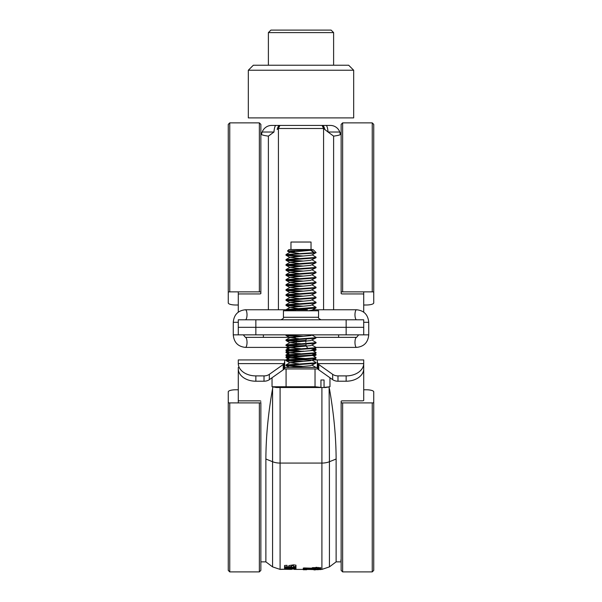 <?xml version="1.0" encoding="UTF-8"?>
<svg xmlns="http://www.w3.org/2000/svg" width="602" height="602" viewBox="0 0 602 602"><rect width="100%" height="100%" fill="white"/><g stroke="black" fill="none" stroke-linecap="round" stroke-linejoin="round"><path stroke-width="0.9" d="M260.862 132.914L261.9 132.914L262.224 132.026A10.031 10.031 0 0 1 271.652 125.427L275.987 125.427L271.652 125.427A10.031 10.031 0 0 0 262.224 132.026L261.434 134.186C262.058 132.485 262.058 132.485 261.434 134.186C261.373 134.856 263.691 135.503 268.387 136.12L268.387 309.759M268.612 135.969L271.141 134.148M275.987 125.427L279.727 125.427L275.987 125.427A10.031 2.152 90 0 0 273.963 132.026L268.387 136.12M279.727 125.427A10.031 3.176 90 0 0 277.168 129.498L278.425 128.489L279.117 126.405M279.93 125.427L322.07 125.427L279.93 125.427L278.425 128.489L278.425 309.759M322.07 125.427L323.575 128.489L278.425 128.489M238.287 334.847L238.287 327.322L255.85 327.322L255.85 334.847L233.267 334.847C233.96 342.44 238.008 346.617 245.42 347.392A5.019 1.603 -90 0 0 247.023 342.372A5.019 1.603 -90 0 0 245.42 337.353L243.306 334.847M346.15 334.847L346.15 327.322L255.85 327.322L255.85 319.797L363.713 319.797L363.713 334.847L255.85 334.847M346.15 319.797L346.15 327.322L363.713 327.322M341.138 132.914L340.1 132.914L339.776 132.026A10.031 10.031 0 0 0 330.347 125.427L322.273 125.427A10.031 3.176 90 0 1 324.832 129.498L328.037 132.026L323.575 128.489L323.093 126.939M340.326 134.585L339.776 132.026A10.031 10.031 0 0 0 330.347 125.427L326.013 125.427A10.031 2.152 90 0 1 328.037 132.026L333.613 136.12L333.613 309.759M322.792 126.202L322.138 125.434M340.566 134.186C339.942 132.485 339.942 132.485 340.566 134.186C340.627 134.856 338.309 135.495 333.613 136.12M363.713 291.865L363.713 312.145M323.575 128.489L323.575 309.759M238.287 312.145L238.287 291.865M268.387 32.606L270.9 30.1L331.1 30.1L333.613 32.606L268.387 32.606L268.387 65.219M333.613 65.219L333.613 32.606M253.337 65.219L348.663 65.219L353.675 70.238L248.325 70.238L253.337 65.219M248.325 70.238L248.325 117.894L353.675 117.894L353.675 70.238M284.55 569.244L281.337 569.244L284.55 569.244M265.881 459.017L265.881 561.869L272.571 566.881L272.571 388.659C268.191 413.416 265.964 436.864 265.881 459.017L272.571 461.726A12.544 6.765 0 0 0 280.096 463.073L280.096 569.394L295.958 568.965L284.55 569.289L290.525 569.394M317.307 361.644L317.307 359.928L289.735 359.928L363.713 359.928L363.713 368.928A17.556 12.416 180 0 1 346.15 381.216L346.15 375.896A17.556 12.416 0 0 0 363.713 363.608L317.841 363.608L317.307 361.644L317.307 368.138L317.841 368.928L317.841 363.608A5.019 3.544 180 0 0 318.774 364.519L332.658 374.339A7.525 5.32 180 0 0 337.985 375.896L346.15 375.896M238.287 363.427L238.287 359.928L284.693 359.928L284.693 368.138L284.159 368.928L284.159 363.608L238.287 363.608A17.556 12.416 0 0 0 255.85 375.896L255.85 381.216A17.556 12.416 180 0 1 238.287 368.928L238.287 402.911M284.693 359.928L286.003 359.928L284.693 359.928M346.15 381.216L337.985 381.216A7.525 5.32 180 0 1 332.658 379.659L318.774 369.839A5.019 3.544 180 0 1 317.841 368.928M363.713 367.453L363.713 368.928M363.713 363.427L363.713 400.42A1.505 0.414 0 0 1 362.208 400.842L342.643 400.842A1.505 0.414 180 0 0 341.138 401.256L341.138 570.395L342.643 571.9L342.643 402.911A1.505 0.414 180 0 1 341.138 402.497M329.113 386.905L329.429 461.726L336.119 459.017L336.119 561.869L341.138 561.869M272.571 388.659L272.887 386.905M238.287 368.928L238.287 367.453M255.85 381.216L264.015 381.216L264.015 375.896L255.85 375.896M284.159 368.928A5.019 3.544 180 0 1 283.226 369.839L269.342 379.659A7.525 5.32 180 0 1 264.015 381.216M284.693 361.644L284.159 363.608A5.019 3.544 180 0 1 283.226 364.519L269.342 374.339A7.525 5.32 180 0 1 264.015 375.896M340.898 560.688L340.898 560.191M340.898 559.95L340.905 560.793M336.119 459.017C336.067 437.157 333.839 413.702 329.429 388.659M312.799 568.348L312.167 568.28L312.822 567.648L312.167 567.784L312.799 568.348L315.847 568.348L315.847 568.8L315.847 568.296M312.822 568.153L315.847 568.153L315.847 567.648L312.822 567.648M315.847 567.904L320.828 568.243L317.269 568.348L317.269 568.928L316.667 568.98L303.273 568.574L315.847 568.8M304.138 568.446L304.138 567.949L312.31 568.198M304.695 569.703L306.651 569.74L303.318 569.748L303.92 569.304L320.828 569.575L304.695 569.432M306.057 569.763L306.057 569.266M303.935 569.763L303.935 569.266L303.273 569.244L303.92 568.8L316.268 568.973M303.273 569.357L303.273 568.86M303.273 569.74L303.273 569.244M316.374 568.98L319.85 569.116M320.302 569.53L320.302 569.025M304.243 569.304L304.243 568.8M315.373 569.876L313.966 569.891M310.624 569.507L318.037 569.703L318.037 569.199M316.065 569.71L316.065 569.214M318.037 569.703L320.332 569.394M320.527 569.537L320.595 568.988M304.243 568.965L303.273 569.086L304.529 569.123M315.207 569.138L315.207 569.642L313.973 569.635M315.809 569.138L315.809 569.642L315.207 569.642M314.417 569.642L312.054 569.515M313.973 569.718L314.553 569.718M306.057 569.492L306.591 569.454M320.573 567.837L320.189 567.656M318.458 567.919L318.458 567.423M315.847 567.566L317.269 567.573M318.345 567.648L319.173 567.874M291.677 565.143L293.46 565.022L293.46 565.519L291.677 565.632L291.677 565.143L291.677 566.881L289.622 567.001M284.55 566.708L287.041 566.926M293.46 565.022L293.46 567.107L295.958 566.979L295.958 565.188L293.565 564.857L288.825 565.609L288.825 566.858L289.57 566.806L289.57 567.302L291.677 566.881M288.825 566.858L287.041 566.956L287.041 565.316L284.55 565.481L284.55 567.204L289.57 567.302M293.46 566.61L295.958 566.482M289.57 566.806L291.677 566.384M295.958 567.197L284.55 567.731L284.55 568.115L295.958 567.641L295.958 567.197M288.757 568.115L284.55 568.454L284.55 569.146L295.958 568.92L295.958 568.416M291.744 567.806L291.744 568.311L284.55 568.958M295.725 567.204L284.55 567.769M288.764 568.393L288.764 568.89L295.958 568.205L295.958 567.821L284.55 568.265L291.744 568.311M284.55 568.642L284.55 569.146M288.764 568.89L295.958 568.702L295.958 568.205L291.654 568.318M291.744 568.145L294.325 567.889M294.175 569.191L294.175 568.687M291.677 569.379L287.365 569.326L291.677 569.379L291.677 568.875M287.365 569.326L287.365 568.83M284.55 567.325L284.55 567.821M293.46 568.01L292.918 568.032M294.175 569.387L303.273 569.394M317.141 567.355L315.892 567.347M304.138 568.145L303.273 568.07L304.138 567.949M317.269 567.897L320.828 567.746L315.847 567.648M296.146 343.456L300.774 343.704M287.869 347.392L289.976 347.587M314.176 349.085L315.997 349.566L312.513 350.055M286.078 347.392L300.774 348.724M313.446 349.514L315.282 349.739M287.824 351.598L286.01 351.937L286.003 352.576L300.774 353.743M286.718 352.253L289.976 352.606M314.176 354.104L315.997 354.578L312.513 355.075M288.554 352.019L285.95 352.509M313.446 354.533L315.282 354.759M292.399 356.249L287.357 356.67L286.01 356.956L286.003 357.588L300.774 358.762M286.718 357.264L305.395 358.514M314.176 359.123L316.05 359.529L314.131 359.928M288.554 357.039L285.95 357.528M313.446 359.544L315.282 359.778M305.936 340.439L296.605 340.958M305.884 340.943L301.226 341.199M296.605 341.462L296.161 341.484M306.155 345.45L296.605 345.977M306.29 345.939L301.226 346.218M296.605 346.474L295.469 346.541M316.05 349.499L315.997 350.063L309.383 350.785M312.024 355.112L296.605 356.008M316.05 354.518L315.997 355.082L309.383 355.805M296.079 340.604L299.066 340.815M302.926 341.108L304.258 341.206M295.808 345.601L299.066 345.834M302.926 346.12L304.258 346.225M290.021 349.875L299.066 350.853M302.926 351.139L304.258 351.244M290.021 354.894L299.066 355.872M302.926 356.158L304.258 356.256M272.036 377.747L272.036 386.755L276.416 387.522L325.584 387.522L329.964 386.755L329.964 377.747M272.036 386.755L315.034 386.755L320.949 387.402L320.949 379.997L324.049 379.997L324.049 387.402L323.462 387.522M284.693 367.453L317.307 367.453M311.445 249.702L310.549 250.312L313.898 252.569L311.445 249.702L287.493 251.019L288.96 249.559L313.04 249.559L316.05 252.569L286.018 254.563L286.018 255.225L288.102 255.579L298.885 256.294M316.05 252.569L312.047 255L310.549 255.323L289.953 257.295L298.885 258.514M315.997 252.569C317.525 253.171 303.032 253.728 293.242 254.322L285.95 255.143M312.047 254.789L316.05 257.152L313.898 257.581L286.018 259.582L286.018 260.245L288.102 260.598L298.885 261.313M316.05 257.152L315.982 257.731L313.898 258.085L285.95 260.162M312.047 259.801L316.05 262.171L313.898 262.6L286.018 264.594L286.018 265.256L288.102 265.61L298.885 266.325M316.05 262.171L315.982 262.75L313.898 263.104L285.95 265.181M312.047 264.82L316.05 267.183L313.898 267.619L286.018 269.613L286.018 270.275L288.102 270.629L298.885 271.344M316.05 267.183L315.982 267.77L313.898 268.123L285.95 270.193M312.047 269.839L316.05 272.202L313.898 272.638L286.018 274.632L286.018 275.295L288.102 275.648L298.885 276.363M316.05 272.202L315.982 272.781L313.898 273.135L285.95 275.212M312.047 274.858L316.05 277.221L313.898 277.65L286.018 279.652L286.018 280.306L288.102 280.66L298.885 281.382M316.05 277.221L315.982 277.8L313.898 278.154L285.95 280.231M312.047 279.87L316.05 282.24L313.898 282.669L286.018 284.663L286.018 285.325L288.102 285.679L298.885 286.394M316.05 282.24L315.982 282.82L313.898 283.173L285.95 285.25M312.047 284.889L316.05 287.252L313.898 287.688L286.018 289.682L286.018 290.345L288.102 290.698L298.885 291.413M316.05 287.252L315.982 287.839L313.898 288.185L285.95 290.262M312.047 289.908L316.05 292.271L313.898 292.7L286.018 294.702L286.018 295.364L288.102 295.71L298.885 296.432M316.05 292.271L315.982 292.85L313.898 293.204L285.95 295.281M312.047 294.92L316.05 297.29L313.898 297.719L286.018 299.713L286.018 300.375L288.102 300.729L298.885 301.444M316.05 297.29L315.982 297.87L313.898 298.223L285.95 300.3M312.047 299.939L316.05 302.302L313.898 302.738L286.018 304.732L286.018 305.395L288.102 305.748L298.885 306.463M316.05 302.302L315.982 302.889L313.898 303.242L285.95 305.312M312.047 304.958L316.05 307.321L287.831 309.428L285.95 309.827L286.627 310.767M316.05 307.321L315.982 307.9L313.898 308.254L285.95 310.331M312.047 335.058L316.05 337.421L313.898 337.857L286.018 339.852L286.018 340.514L288.102 340.867L298.885 341.582M316.05 337.421L315.982 338.008L313.898 338.362L285.95 340.431M312.047 340.077L316.05 342.44L313.898 342.877L286.018 344.871L286.018 345.533L288.102 345.887L298.885 346.601M316.05 342.44L315.982 343.02L313.898 343.373L285.95 345.45M312.047 345.096L316.05 347.459L313.898 347.888L286.018 349.89L286.018 350.545L288.102 350.898L298.885 351.621M316.05 347.459L315.982 348.039L313.898 348.392L285.95 350.469M312.047 350.108L316.05 352.471L313.898 352.907L286.018 354.902L286.018 355.564L288.102 355.917L298.885 356.632M316.05 352.471L315.982 353.058L313.898 353.412L285.95 355.489M312.047 355.127L316.05 357.49L313.898 357.927L286.018 359.921L286.018 360.583L288.102 360.937L298.885 361.651M316.05 357.49L315.982 358.07L313.898 358.423L285.95 360.5M312.047 360.147L316.05 362.509L313.898 362.938L286.018 364.94L286.018 365.602L288.102 365.948L298.885 366.671M316.05 362.509L315.982 363.089L313.898 363.442L285.95 365.519M286.642 254.894L303.115 256M286.642 259.913L303.115 261.02M286.642 264.925L303.115 266.039M286.642 269.944L303.115 271.058M286.642 274.963L303.115 276.07M286.642 279.983L303.115 281.089M286.642 284.994L303.115 286.108M286.642 290.013L303.115 291.12M286.642 295.033L303.115 296.139M286.642 300.044L303.115 301.158M286.642 305.063L303.115 306.177M286.642 310.083L295.063 310.767M286.003 334.847L286.018 335.495L288.102 335.848L298.885 336.563M286.642 335.163L303.115 336.277M289.735 334.847L285.95 335.419M286.642 340.183L303.115 341.296M286.642 345.202L303.115 346.308M286.642 350.221L303.115 351.327M286.642 355.233L303.115 356.346M286.642 360.252L303.115 361.358M286.642 365.271L303.115 366.377M290.969 249.559L290.969 242.034L311.031 242.034L311.031 249.559M284.136 368.958L286.078 368.958L286.078 386.755M286.078 368.958L315.034 368.958L315.034 386.755M312.047 365.158L315.997 367.453M310.549 250.312L289.953 252.276L298.885 253.495M315.982 257.731L310.549 260.342L289.953 262.314L298.885 263.533M315.982 262.75L310.549 265.362L289.953 267.333L298.885 268.545M315.982 267.77L310.549 270.381L289.953 272.345L298.885 273.564M315.982 272.781L310.549 275.392L289.953 277.364L298.885 278.583M315.982 277.8L310.549 280.412L289.953 282.383L298.885 283.595M315.982 282.82L310.549 285.431L289.953 287.395L298.885 288.614M315.982 287.839L310.549 290.442L289.953 292.414L298.885 293.633M315.982 292.85L310.549 295.462L289.953 297.433L298.885 298.652M315.982 297.87L310.549 300.481L289.953 302.452L298.885 303.664M315.982 302.889L310.549 305.5L289.953 307.464L298.885 308.683M315.982 307.9L312.047 310.188L308.239 310.767M312.784 334.847L310.549 335.6L289.953 337.572L298.885 338.783M315.982 338.008L310.549 340.619L289.953 342.583L298.885 343.802M315.982 343.02L310.549 345.631L289.953 347.602L298.885 348.821M315.982 348.039L310.549 350.65L289.953 352.621L298.885 353.833M315.982 353.058L310.549 355.669L289.953 357.633L298.885 358.852M315.982 358.07L310.549 360.681L289.953 362.652L298.885 363.871M315.982 363.089L310.549 365.7L290.713 367.453M287.493 251.019L294.942 251.591M315.034 368.958L317.864 368.958M324.049 379.997L320.949 379.997M324.049 387.402L329.964 386.755M320.362 387.522L320.949 387.402M318.556 317.284L283.444 317.284L283.444 310.767L318.556 310.767L318.556 317.284C318.067 317.916 318.902 318.751 321.069 319.797M238.287 327.322L238.287 319.797L255.85 319.797M295.725 338.858L297.471 338.858M296.116 340.928A5.019 1.603 -90 0 0 295.883 339.453M295.755 338.956A5.019 1.603 -90 0 0 294.581 337.353L245.42 337.353M305.816 342.372A5.019 1.603 -90 0 1 305.824 341.944M305.846 341.439A5.019 1.603 -90 0 1 306.26 338.903M307.419 347.392A5.019 1.603 -90 0 1 306.817 347.015M306.508 346.496A5.019 1.603 -90 0 1 305.899 343.938M245.42 347.392L294.581 347.392A5.019 1.603 -90 0 0 295.281 346.887M296.101 343.953A5.019 1.603 -90 0 0 296.184 342.372M228.256 531.762L228.256 391.849A7.525 2.077 180 0 1 235.781 389.772L238.287 389.772M228.256 402.497L228.256 570.395L229.761 571.9L229.761 402.911A1.505 0.414 180 0 1 228.256 402.497M259.357 402.911L259.357 571.9L260.862 570.395L260.862 402.497A1.505 0.414 180 0 1 259.357 402.911L229.761 402.911M260.862 565.88L260.862 402.497M238.287 400.42A1.505 0.414 0 0 0 239.792 400.842L259.357 400.842A1.505 0.414 180 0 1 260.862 401.256M372.239 402.911L372.239 571.9L373.744 570.395L373.744 402.497A1.505 0.414 180 0 1 372.239 402.911L342.643 402.911M373.744 391.849L373.744 531.762L373.744 391.849A7.525 2.077 180 0 0 366.219 389.772L363.713 389.772M228.256 163.014L228.256 302.926A7.525 2.077 180 0 0 235.781 305.003L238.287 305.003M228.256 292.279L228.256 124.381L229.761 122.876L229.761 291.865A1.505 0.414 180 0 0 228.256 292.279M238.287 294.355A1.505 0.414 0 0 1 239.792 293.942L259.357 293.942A1.505 0.414 180 0 0 260.862 293.528L260.862 292.279A1.505 0.414 180 0 0 259.357 291.865L229.761 291.865M260.862 292.279L260.862 124.381L259.357 122.876L229.761 122.876M363.713 305.003L366.219 305.003A7.525 2.077 180 0 0 373.744 302.926L373.744 292.279A1.505 0.414 180 0 0 372.239 291.865L342.643 291.865A1.505 0.414 180 0 0 341.138 292.279L341.138 293.528A1.505 0.414 180 0 0 342.643 293.942L362.208 293.942A1.505 0.414 0 0 1 363.713 294.355M341.138 292.279L341.138 124.381L342.643 122.876L342.643 291.865M373.744 302.926L373.744 124.381L372.239 122.876L342.643 122.876M273.963 132.026L262.224 132.026M339.776 132.026L328.037 132.026M318.774 369.839L318.774 364.519M332.658 379.659L332.658 374.339M337.985 381.216L337.985 375.896M280.096 387.522L280.096 463.073L321.904 463.073L321.904 387.522M321.904 463.073A12.544 6.765 -0 0 0 329.429 461.726L329.429 566.881L321.904 569.394L321.904 463.073M238.287 371.727L238.783 371.727M363.217 371.727L363.713 371.727M269.342 379.659L269.342 374.339M283.226 369.839L283.226 364.519M286.943 566.933L286.943 567.43M286.003 309.759L245.42 309.759C238.008 310.534 233.96 314.711 233.267 322.303L238.287 322.303M307.419 309.759L294.581 309.759A5.019 1.603 90 0 1 295.544 310.767M315.997 347.392L356.58 347.392C363.992 346.617 368.04 342.44 368.733 334.847L368.733 322.303L363.713 322.303M312.784 309.759L356.58 309.759A5.019 1.603 90 0 0 354.977 314.778A5.019 1.603 90 0 0 356.58 319.797M356.58 347.392A5.019 1.603 -90 0 1 354.977 342.372A5.019 1.603 -90 0 1 356.58 337.353L358.694 334.847M368.733 334.847L363.713 334.847M245.42 309.759C246.391 310.06 246.925 311.731 247.023 314.778C246.925 317.826 246.391 319.496 245.42 319.797M259.357 291.865L259.357 122.876M372.239 291.865L372.239 122.876M260.862 561.869L265.881 561.869M336.119 561.869L329.429 566.881M280.096 569.394L272.571 566.881M320.302 569.394L321.904 569.394M316.05 359.529L316.05 359.928M315.99 349.431L314.786 348.731M286.01 351.937L287.839 350.876M288.584 350.439L289.494 349.92M315.99 354.443L314.786 353.75M286.01 356.956L287.839 355.895M288.584 355.458L289.494 354.932M315.99 359.462L314.786 358.769M289.246 349.438L286.003 347.55M313.981 351.229L315.997 350.063M289.246 354.45L286.003 352.569M313.981 356.249L315.997 355.082M289.246 359.469L286.003 357.588M286.018 254.563L289.953 252.276M286.018 259.582L289.953 257.295M286.018 264.594L289.953 262.314M286.018 269.613L289.953 267.333M286.018 274.632L289.953 272.345M286.018 279.652L289.953 277.364M286.018 284.663L289.953 282.383M286.018 289.682L289.953 287.395M286.018 294.702L289.953 292.414M286.018 299.713L289.953 297.433M286.018 304.732L289.953 302.452M286.018 309.752L289.953 307.464M313.409 310.767L312.235 310.083M286.018 339.852L289.953 337.572M286.018 344.871L289.953 342.583M286.018 349.89L289.953 347.602M286.018 354.902L289.953 352.621M286.018 359.921L289.953 357.633M286.018 364.94L289.953 362.652M289.953 252.494L287.515 251.079M289.953 257.513L286.018 255.225M289.953 262.525L286.018 260.245M289.953 267.544L286.018 265.256M289.953 272.563L286.018 270.275M289.953 277.575L286.018 275.295M289.953 282.594L286.018 280.306M289.953 287.613L286.018 285.325M289.953 292.632L286.018 290.345M289.953 297.644L286.018 295.364M289.953 302.663L286.018 300.375M289.953 307.682L286.018 305.395M289.953 337.782L286.018 335.495M289.953 342.801L286.018 340.514M289.953 347.813L286.018 345.533M289.953 352.832L286.018 350.545M289.953 357.851L286.018 355.564M289.953 362.871L286.018 360.583M289.216 367.453L286.018 365.602M283.444 317.284C283.933 317.916 283.098 318.751 280.931 319.797M338.625 334.847L338.625 337.353M263.375 334.847L263.375 337.353M294.581 309.759L289.735 309.759M315.997 337.353L356.58 337.353M356.58 309.759C363.992 310.534 368.04 314.711 368.733 322.303M233.267 322.303L233.267 334.847M259.357 571.9L229.761 571.9M372.239 571.9L342.643 571.9"/></g></svg>

